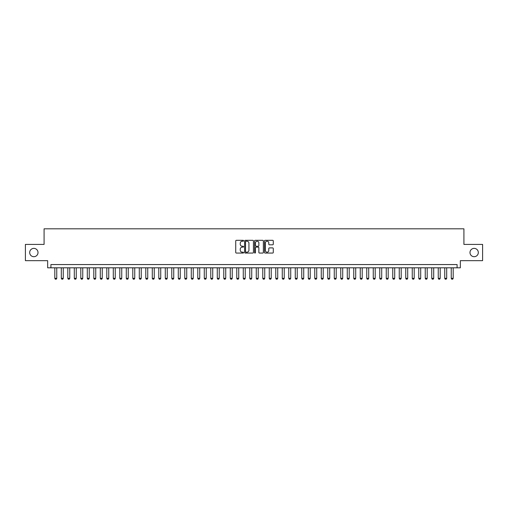 <?xml version="1.0" encoding="UTF-8"?>
<svg xmlns="http://www.w3.org/2000/svg" width="508" height="508" viewBox="0 0 508 508"><rect width="100%" height="100%" fill="white"/><g stroke="black" fill="none" stroke-linecap="round" stroke-linejoin="round"><path stroke-width="0.76" d="M243.605 240.754A0.444 0.444 0 0 0 243.154 240.309L236.379 240.309A0.635 0.635 0 0 0 235.737 240.944L235.737 252.432A0.635 0.635 0 0 0 236.379 253.067L243.154 253.067A0.444 0.444 0 0 0 243.605 252.622A0.444 0.444 0 0 0 243.154 252.178L242.278 252.178A2.038 2.038 0 0 1 240.24 250.133L240.24 249.174A2.038 2.038 0 0 1 242.278 247.136L243.154 247.136A0.444 0.444 0 0 0 243.605 246.691A0.444 0.444 0 0 0 243.154 246.24L242.278 246.24A2.038 2.038 0 0 1 240.24 244.202L240.24 243.243A2.038 2.038 0 0 1 242.278 241.205L243.154 241.205A0.444 0.444 0 0 0 243.605 240.754M469.989 252.54A4.159 4.159 0 0 0 474.155 256.699A4.159 4.159 0 0 0 478.314 252.54A4.159 4.159 0 0 0 474.155 248.38A4.159 4.159 0 0 0 469.989 252.54M29.686 252.54A4.159 4.159 0 0 0 33.846 256.699A4.159 4.159 0 0 0 38.011 252.54A4.159 4.159 0 0 0 33.846 248.38A4.159 4.159 0 0 0 29.686 252.54M272.644 244.805A0.635 0.635 0 0 0 273.279 244.17L273.279 240.944A0.635 0.635 0 0 0 272.644 240.309L265.113 240.309A0.635 0.635 0 0 0 264.478 240.944L264.478 252.432A0.635 0.635 0 0 0 265.113 253.067L272.644 253.067A0.635 0.635 0 0 0 273.279 252.432L273.279 248.539A0.635 0.635 0 0 0 272.644 247.898L269.424 247.898A0.635 0.635 0 0 0 268.783 248.539L268.783 250.469A1.708 1.708 0 0 1 267.075 252.178A1.708 1.708 0 0 1 265.373 250.469L265.373 242.907A1.708 1.708 0 0 1 267.075 241.205A1.708 1.708 0 0 1 268.783 242.907L268.783 244.17A0.635 0.635 0 0 0 269.424 244.805L272.644 244.805M457.092 267.811L460.343 267.811L460.343 260.661L482.6 260.661L482.6 244.411L463.918 244.411L463.918 228.816L44.082 228.816L44.082 244.411L25.4 244.411L25.4 260.661L47.657 260.661L47.657 267.811L457.092 267.811L457.092 264.56L50.908 264.56L50.908 267.811M253.441 240.944A0.635 0.635 0 0 0 252.806 240.309L245.275 240.309A0.635 0.635 0 0 0 244.64 240.944L244.64 252.432A0.635 0.635 0 0 0 245.275 253.067L252.806 253.067A0.635 0.635 0 0 0 253.441 252.432L253.441 240.944M255.194 240.309L262.725 240.309A0.635 0.635 0 0 1 263.36 240.944L263.36 252.432A0.635 0.635 0 0 1 262.725 253.067L259.499 253.067A0.635 0.635 0 0 1 258.864 252.432L258.864 247.771A0.635 0.635 0 0 0 258.229 247.136L256.089 247.136A0.635 0.635 0 0 0 255.454 247.771L255.454 252.622A0.444 0.444 0 0 1 255.003 253.067A0.444 0.444 0 0 1 254.559 252.622L254.559 240.944A0.635 0.635 0 0 1 255.194 240.309M245.98 241.205A0.444 0.444 0 0 0 245.529 241.649L245.529 251.727A0.444 0.444 0 0 0 245.98 252.178L246.901 252.178A2.038 2.038 0 0 0 248.945 250.133L248.945 243.243A2.038 2.038 0 0 0 246.901 241.205L245.98 241.205M258.864 242.938A1.708 1.708 0 0 0 257.156 241.236A1.708 1.708 0 0 0 255.454 242.938L255.454 245.605A0.635 0.635 0 0 0 256.089 246.24L258.229 246.24A0.635 0.635 0 0 0 258.864 245.605L258.864 242.938M54.807 267.811L54.807 278.34L56.756 278.34L56.756 267.811M56.756 278.34L56.267 279.184L55.296 279.184L54.807 278.34M61.309 267.811L61.309 278.34L63.259 278.34L63.259 267.811M63.259 278.34L62.77 279.184L61.792 279.184L61.309 278.34M67.805 267.811L67.805 278.34L69.755 278.34L69.755 267.811M69.755 278.34L69.266 279.184L68.294 279.184L67.805 278.34M74.301 267.811L74.301 278.34L76.257 278.34L76.257 267.811M76.257 278.34L75.768 279.184L74.79 279.184L74.301 278.34M80.804 267.811L80.804 278.34L82.753 278.34L82.753 267.811M82.753 278.34L82.264 279.184L81.293 279.184L80.804 278.34M87.3 267.811L87.3 278.34L89.249 278.34L89.249 267.811M89.249 278.34L88.767 279.184L87.789 279.184L87.3 278.34M93.802 267.811L93.802 278.34L95.752 278.34L95.752 267.811M95.752 278.34L95.263 279.184L94.291 279.184L93.802 278.34M100.298 267.811L100.298 278.34L102.248 278.34L102.248 267.811M102.248 278.34L101.765 279.184L100.787 279.184L100.298 278.34M106.801 267.811L106.801 278.34L108.75 278.34L108.75 267.811M108.75 278.34L108.261 279.184L107.29 279.184L106.801 278.34M113.297 267.811L113.297 278.34L115.246 278.34L115.246 267.811M115.246 278.34L114.757 279.184L113.786 279.184L113.297 278.34M119.799 267.811L119.799 278.34L121.749 278.34L121.749 267.811M121.749 278.34L121.26 279.184L120.282 279.184L119.799 278.34M126.295 267.811L126.295 278.34L128.245 278.34L128.245 267.811M128.245 278.34L127.756 279.184L126.784 279.184L126.295 278.34M132.798 267.811L132.798 278.34L134.747 278.34L134.747 267.811M134.747 278.34L134.258 279.184L133.28 279.184L132.798 278.34M139.294 267.811L139.294 278.34L141.243 278.34L141.243 267.811M141.243 278.34L140.754 279.184L139.783 279.184L139.294 278.34M145.79 267.811L145.79 278.34L147.745 278.34L147.745 267.811M147.745 278.34L147.257 279.184L146.279 279.184L145.79 278.34M152.292 267.811L152.292 278.34L154.242 278.34L154.242 267.811M154.242 278.34L153.753 279.184L152.781 279.184L152.292 278.34M158.788 267.811L158.788 278.34L160.738 278.34L160.738 267.811M160.738 278.34L160.255 279.184L159.277 279.184L158.788 278.34M165.291 267.811L165.291 278.34L167.24 278.34L167.24 267.811M167.24 278.34L166.751 279.184L165.779 279.184L165.291 278.34M171.787 267.811L171.787 278.34L173.736 278.34L173.736 267.811M173.736 278.34L173.253 279.184L172.276 279.184L171.787 278.34M178.289 267.811L178.289 278.34L180.238 278.34L180.238 267.811M180.238 278.34L179.749 279.184L178.778 279.184L178.289 278.34M184.785 267.811L184.785 278.34L186.734 278.34L186.734 267.811M186.734 278.34L186.246 279.184L185.274 279.184L184.785 278.34M191.287 267.811L191.287 278.34L193.237 278.34L193.237 267.811M193.237 278.34L192.748 279.184L191.77 279.184L191.287 278.34M197.783 267.811L197.783 278.34L199.733 278.34L199.733 267.811M199.733 278.34L199.244 279.184L198.272 279.184L197.783 278.34M204.286 267.811L204.286 278.34L206.235 278.34L206.235 267.811M206.235 278.34L205.746 279.184L204.768 279.184L204.286 278.34M210.782 267.811L210.782 278.34L212.731 278.34L212.731 267.811M212.731 278.34L212.242 279.184L211.271 279.184L210.782 278.34M217.278 267.811L217.278 278.34L219.234 278.34L219.234 267.811M219.234 278.34L218.745 279.184L217.767 279.184L217.278 278.34M223.78 267.811L223.78 278.34L225.73 278.34L225.73 267.811M225.73 278.34L225.241 279.184L224.269 279.184L223.78 278.34M230.276 267.811L230.276 278.34L232.226 278.34L232.226 267.811M232.226 278.34L231.743 279.184L230.765 279.184L230.276 278.34M236.779 267.811L236.779 278.34L238.728 278.34L238.728 267.811M238.728 278.34L238.239 279.184L237.268 279.184L236.779 278.34M243.275 267.811L243.275 278.34L245.224 278.34L245.224 267.811M245.224 278.34L244.742 279.184L243.764 279.184L243.275 278.34M249.777 267.811L249.777 278.34L251.727 278.34L251.727 267.811M251.727 278.34L251.238 279.184L250.266 279.184L249.777 278.34M256.273 267.811L256.273 278.34L258.223 278.34L258.223 267.811M258.223 278.34L257.734 279.184L256.762 279.184L256.273 278.34M262.776 267.811L262.776 278.34L264.725 278.34L264.725 267.811M264.725 278.34L264.236 279.184L263.258 279.184L262.776 278.34M269.272 267.811L269.272 278.34L271.221 278.34L271.221 267.811M271.221 278.34L270.732 279.184L269.761 279.184L269.272 278.34M275.774 267.811L275.774 278.34L277.724 278.34L277.724 267.811M277.724 278.34L277.235 279.184L276.257 279.184L275.774 278.34M282.27 267.811L282.27 278.34L284.22 278.34L284.22 267.811M284.22 278.34L283.731 279.184L282.759 279.184L282.27 278.34M288.766 267.811L288.766 278.34L290.722 278.34L290.722 267.811M290.722 278.34L290.233 279.184L289.255 279.184L288.766 278.34M295.269 267.811L295.269 278.34L297.218 278.34L297.218 267.811M297.218 278.34L296.729 279.184L295.758 279.184L295.269 278.34M301.765 267.811L301.765 278.34L303.714 278.34L303.714 267.811M303.714 278.34L303.232 279.184L302.254 279.184L301.765 278.34M308.267 267.811L308.267 278.34L310.217 278.34L310.217 267.811M310.217 278.34L309.728 279.184L308.756 279.184L308.267 278.34M314.763 267.811L314.763 278.34L316.713 278.34L316.713 267.811M316.713 278.34L316.23 279.184L315.252 279.184L314.763 278.34M321.266 267.811L321.266 278.34L323.215 278.34L323.215 267.811M323.215 278.34L322.726 279.184L321.755 279.184L321.266 278.34M327.762 267.811L327.762 278.34L329.711 278.34L329.711 267.811M329.711 278.34L329.222 279.184L328.251 279.184L327.762 278.34M334.264 267.811L334.264 278.34L336.213 278.34L336.213 267.811M336.213 278.34L335.725 279.184L334.747 279.184L334.264 278.34M340.76 267.811L340.76 278.34L342.71 278.34L342.71 267.811M342.71 278.34L342.221 279.184L341.249 279.184L340.76 278.34M347.262 267.811L347.262 278.34L349.212 278.34L349.212 267.811M349.212 278.34L348.723 279.184L347.745 279.184L347.262 278.34M353.759 267.811L353.759 278.34L355.708 278.34L355.708 267.811M355.708 278.34L355.219 279.184L354.247 279.184L353.759 278.34M360.255 267.811L360.255 278.34L362.21 278.34L362.21 267.811M362.21 278.34L361.721 279.184L360.744 279.184L360.255 278.34M366.757 267.811L366.757 278.34L368.706 278.34L368.706 267.811M368.706 278.34L368.217 279.184L367.246 279.184L366.757 278.34M373.253 267.811L373.253 278.34L375.202 278.34L375.202 267.811M375.202 278.34L374.72 279.184L373.742 279.184L373.253 278.34M379.755 267.811L379.755 278.34L381.705 278.34L381.705 267.811M381.705 278.34L381.216 279.184L380.244 279.184L379.755 278.34M386.251 267.811L386.251 278.34L388.201 278.34L388.201 267.811M388.201 278.34L387.718 279.184L386.74 279.184L386.251 278.34M392.754 267.811L392.754 278.34L394.703 278.34L394.703 267.811M394.703 278.34L394.214 279.184L393.243 279.184L392.754 278.34M399.25 267.811L399.25 278.34L401.199 278.34L401.199 267.811M401.199 278.34L400.71 279.184L399.739 279.184L399.25 278.34M405.752 267.811L405.752 278.34L407.702 278.34L407.702 267.811M407.702 278.34L407.213 279.184L406.235 279.184L405.752 278.34M412.248 267.811L412.248 278.34L414.198 278.34L414.198 267.811M414.198 278.34L413.709 279.184L412.737 279.184L412.248 278.34M418.751 267.811L418.751 278.34L420.7 278.34L420.7 267.811M420.7 278.34L420.211 279.184L419.233 279.184L418.751 278.34M425.247 267.811L425.247 278.34L427.196 278.34L427.196 267.811M427.196 278.34L426.707 279.184L425.736 279.184L425.247 278.34M431.743 267.811L431.743 278.34L433.699 278.34L433.699 267.811M433.699 278.34L433.21 279.184L432.232 279.184L431.743 278.34M438.245 267.811L438.245 278.34L440.195 278.34L440.195 267.811M440.195 278.34L439.706 279.184L438.734 279.184L438.245 278.34M444.741 267.811L444.741 278.34L446.691 278.34L446.691 267.811M446.691 278.34L446.208 279.184L445.23 279.184L444.741 278.34M451.244 267.811L451.244 278.34L453.193 278.34L453.193 267.811M453.193 278.34L452.704 279.184L451.733 279.184L451.244 278.34"/></g></svg>
